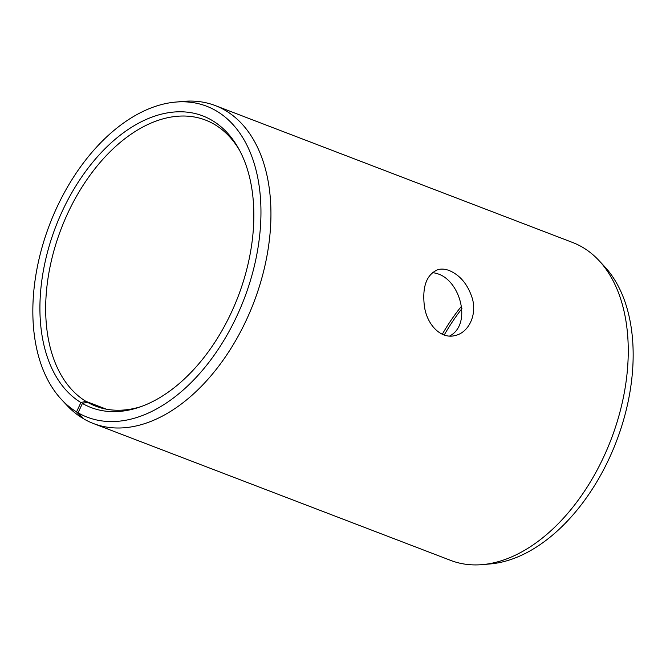 <?xml version="1.0" encoding="UTF-8"?>
<svg xmlns="http://www.w3.org/2000/svg" width="666" height="666" viewBox="0 0 666 666"><rect width="100%" height="100%" fill="white"/><g stroke="black" fill="none" stroke-linecap="round" stroke-linejoin="round"><path stroke-width="1" d="M104.787 408.866L87.329 402.181L82.393 403.43A156.169 97.644 -69 0 0 139.535 407.151A156.169 97.644 -69 0 0 238.07 296.636A156.169 97.644 -69 0 0 238.603 148.56A156.169 97.644 -69 0 0 76.132 185.489A156.169 97.644 -69 0 0 80.911 402.555L76.532 411.896L82.409 418.098L83.516 418.523M87.329 402.181A153.222 95.804 -69 0 0 95.796 406.21A153.222 95.804 -69 0 0 141.475 406.468M239.585 150.366A153.222 95.804 -69 0 0 205.428 120.046A153.222 95.804 -69 0 0 64.46 220.671A153.222 95.804 -69 0 0 85.881 401.323L80.911 402.555M82.393 403.43L78.113 412.828A166.525 104.121 -69 0 0 249.542 283.383A166.525 104.121 -69 0 0 175.524 102.089A166.525 104.121 -69 0 0 49.659 224.45A166.525 104.121 -69 0 0 61.555 399.592A166.525 104.121 -69 0 0 76.532 411.896M78.113 412.828L84.024 419.056A170.246 106.443 -69 0 0 93.431 423.534A170.246 106.443 -69 0 0 253.738 302.63A170.246 106.443 -69 0 0 215.243 105.569A170.246 106.443 -69 0 0 183.608 101.382L175.524 102.089M61.555 399.592L67.091 405.519A170.246 106.443 -69 0 0 82.409 418.098M93.431 423.534L450.757 560.431A170.246 106.443 -69 0 0 482.392 564.618L490.476 563.911A166.525 104.121 -69 0 0 616.341 441.55A166.525 104.121 -69 0 0 604.445 266.408L598.909 260.481A170.246 106.443 -69 0 0 572.569 242.466L215.243 105.569M482.392 564.618A170.246 106.443 -69 0 0 611.063 439.527A170.246 106.443 -69 0 0 598.909 260.481M461.946 308.583A156.169 97.644 -69 0 0 444.222 335.006M461.655 306.019A153.222 95.804 -69 0 0 442.282 334.24M106.443 409.199L85.881 401.323M449.625 336.039C472.219 324.392 460.439 280.436 437.395 273.701L432.559 272.427M449.225 270.529C460.214 275.208 467.932 284.557 472.361 298.568C477.122 315.068 468.606 332.342 455.652 335.389C441.2 339.835 426.673 324.733 424.325 305.652C422.144 286.33 426.715 274.317 438.028 269.613C441.466 268.698 445.204 269.006 449.225 270.529"/></g></svg>
